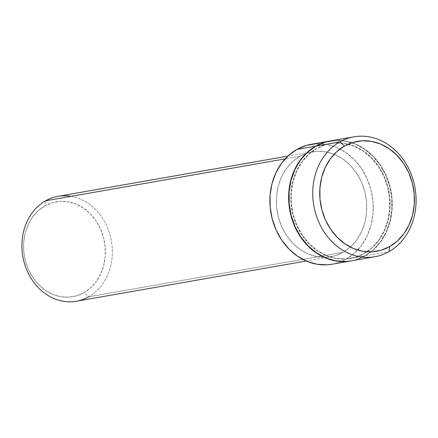 <?xml version="1.0" encoding="UTF-8"?>
<svg xmlns="http://www.w3.org/2000/svg" width="438" height="438" viewBox="0 0 438 438"><rect width="100%" height="100%" fill="white"/><g stroke="black" fill="none" stroke-linecap="round" stroke-linejoin="round"><path stroke-width="0.33" stroke-dasharray="2.19 1.64" d="M76.305 301.251A53.255 44.955 80.1 0 0 88.695 296.783L83.959 292.677A48.185 40.674 80.1 0 0 100.412 228.85A48.185 40.674 80.1 0 0 44.933 205.838L38.292 210.656L32.653 216.952L28.24 224.497L25.218 232.989L23.701 242.105L23.751 251.5L25.366 260.807L28.481 269.666L32.981 277.747L38.686 284.733L45.382 290.35L52.812 294.391L60.69 296.701L68.711 297.183L76.568 295.825L83.959 292.677L90.6 287.865L96.24 281.563L100.652 274.024L103.675 265.532L105.191 256.411L105.142 247.021L103.527 237.714L100.412 228.85L95.917 220.768L90.206 213.788L83.51 208.165L76.081 204.124L68.202 201.819L60.181 201.332L52.325 202.69L44.933 205.838L45.557 200.801L44.933 205.838A48.185 40.674 80.1 0 0 28.481 269.666A48.185 40.674 80.1 0 0 83.959 292.677L88.695 296.783L343.129 252.266A53.255 44.955 -99.9 0 1 330.739 256.734A53.255 44.955 -99.9 0 1 279.088 219.591A53.255 44.955 -99.9 0 1 299.992 156.284L285.138 158.885L299.992 156.284L308.166 152.807L316.849 151.302L325.713 151.838L334.418 154.39L342.631 158.857L350.033 165.066L356.34 172.786L361.312 181.715L364.755 191.51L366.54 201.798L366.595 212.178L364.92 222.258L361.58 231.647L356.702 239.98L350.471 246.944L343.129 252.266L334.96 255.743L326.277 257.243L317.408 256.712L308.702 254.16L300.49 249.693L293.088 243.479L286.78 235.759L281.809 226.835L278.365 217.034L276.581 206.752L276.526 196.366L278.201 186.292L281.546 176.903L286.425 168.57L292.655 161.606L299.992 156.284A53.255 44.955 -99.9 0 1 312.382 151.816A53.255 44.955 -99.9 0 1 364.033 188.959A53.255 44.955 -99.9 0 1 343.129 252.266L88.695 296.783A53.255 44.955 80.1 0 0 109.599 233.476A53.255 44.955 80.1 0 0 57.947 196.334M332.053 264.229A60.866 51.377 80.1 0 0 346.212 259.121L364.958 255.841A60.866 51.377 -99.9 0 1 350.822 260.944M316.953 148.383L316.69 148.433A58.331 49.237 80.1 0 0 293.794 217.768A58.331 49.237 80.1 0 0 350.362 258.447A58.331 49.237 80.1 0 0 363.934 253.558L364.202 253.509A58.331 49.237 -99.9 0 1 350.63 258.404A58.331 49.237 -99.9 0 1 294.062 217.724A58.331 49.237 -99.9 0 1 316.953 148.383L325.905 144.578L335.415 142.93L345.122 143.516L354.66 146.308L363.655 151.203L371.763 158.008L378.667 166.462L384.115 176.24L387.887 186.971L389.842 198.239L389.902 209.605L388.068 220.642L384.405 230.925L379.062 240.051L372.24 247.678L364.202 253.509L355.251 257.32L345.741 258.962L336.028 258.376L326.496 255.584L317.501 250.689L309.392 243.889L302.483 235.436L297.041 225.652L293.268 214.927L291.314 203.659L291.254 192.287L293.088 181.25L296.75 170.968L302.094 161.841L308.916 154.214L316.953 148.383A58.331 49.237 -99.9 0 1 330.526 143.494A58.331 49.237 -99.9 0 1 387.093 184.174A58.331 49.237 -99.9 0 1 364.202 253.509L363.934 253.558A58.331 49.237 80.1 0 0 386.825 184.217A58.331 49.237 80.1 0 0 330.257 143.538A58.331 49.237 80.1 0 0 316.69 148.433L316.953 148.383M351.068 260.9A60.866 51.377 80.1 0 0 365.226 255.792L389.064 251.626L365.226 255.792A60.866 51.377 80.1 0 0 389.119 183.445A60.866 51.377 80.1 0 0 330.088 140.992M351.309 260.856L355.891 259.772L365.226 255.792L373.614 249.709L380.737 241.754L386.311 232.228L390.132 221.502L392.048 209.983L391.983 198.118L389.946 186.364L386.009 175.167L380.326 164.962L373.116 156.142L364.657 149.04L355.273 143.938L345.325 141.02L335.19 140.412M329.956 141.02L334.922 140.456L345.056 141.069L355.004 143.982L364.389 149.09L372.847 156.185L380.058 165.011L385.741 175.216L389.678 186.407L391.714 198.168L391.78 210.032L389.864 221.546L386.042 232.277L380.469 241.798L373.346 249.759L364.958 255.841L355.623 259.816L350.931 260.928M363.934 253.558L371.971 247.727L378.793 240.101L384.137 230.974L387.8 220.692L389.634 209.654L389.574 198.283L387.619 187.015L383.847 176.29L378.405 166.511L371.495 158.052L363.387 151.252L354.391 146.358L344.859 143.565L335.147 142.98L325.637 144.622L316.69 148.433L308.648 154.264L301.826 161.89L296.482 171.017L292.819 181.299L290.985 192.337L291.046 203.708L293 214.97L296.772 225.701L302.22 235.48L309.124 243.933L317.232 250.739L326.228 255.633L335.765 258.425L345.472 259.011L354.983 257.363L363.934 253.558M329.841 141.036A60.866 51.377 -99.9 0 1 388.851 183.506A60.866 51.377 -99.9 0 1 364.958 255.841L346.212 259.121A60.866 51.377 80.1 0 0 370.099 186.769A60.866 51.377 80.1 0 0 311.073 144.321M332.294 264.185L336.877 263.096L346.212 259.121L354.599 253.038L361.722 245.083L367.296 235.556L371.117 224.825L373.028 213.311L372.968 201.447L370.926 189.692L366.995 178.496L361.312 168.291L354.101 159.47L345.642 152.369L336.258 147.261L326.305 144.348L316.176 143.735M71.12 196.328A53.255 44.955 -99.9 0 1 111.411 241.042A53.255 44.955 -99.9 0 1 88.695 296.783M330.739 256.734L306.239 261.021M312.382 151.816L287.881 156.103"/><path stroke-width="0.66" d="M353.926 136.826L330.088 140.992A60.866 51.377 80.1 0 0 315.929 146.1L339.768 141.928A60.866 51.377 -99.9 0 1 353.926 136.826A60.866 51.377 -99.9 0 1 412.952 179.273A60.866 51.377 -99.9 0 1 389.064 251.626L389.689 246.583A55.79 47.096 -99.9 0 1 325.45 219.942A55.79 47.096 -99.9 0 1 344.498 146.035L339.768 141.928A60.866 51.377 80.1 0 0 318.984 222.559A60.866 51.377 80.1 0 0 389.064 251.626A60.866 51.377 -99.9 0 1 374.906 256.728A60.866 51.377 -99.9 0 1 315.875 214.281A60.866 51.377 -99.9 0 1 339.768 141.928L315.929 146.1A60.866 51.377 80.1 0 0 292.036 218.452A60.866 51.377 80.1 0 0 351.068 260.9L374.906 256.728M88.695 296.783A53.255 44.955 -99.9 0 1 27.375 271.346A53.255 44.955 -99.9 0 1 45.557 200.801A53.255 44.955 80.1 0 0 24.654 264.109A53.255 44.955 80.1 0 0 76.305 301.251L306.239 261.021M285.138 158.885L45.557 200.801L285.138 158.885M350.931 260.928L345.697 261.53L335.563 260.922L325.615 258.004L316.231 252.901L307.772 245.8L300.561 236.98L294.878 226.774L290.941 215.578L288.905 203.823L288.839 191.959L290.755 180.44L294.577 169.714L300.15 160.188L307.273 152.232L315.661 146.15L296.915 149.429A60.866 51.377 80.1 0 0 273.022 221.781A60.866 51.377 80.1 0 0 332.053 264.229L350.8 260.949A60.866 51.377 -99.9 0 1 350.8 260.949A60.866 51.377 -99.9 0 1 291.768 218.502A60.866 51.377 -99.9 0 1 315.661 146.15L324.996 142.169L329.956 141.02M389.689 246.583L381.131 250.229L372.032 251.801L362.746 251.242L353.625 248.57L345.018 243.889L337.265 237.38L330.657 229.293L325.45 219.942L321.842 209.676L319.97 198.901L319.915 188.028L321.667 177.467L325.171 167.634L330.279 158.901L336.806 151.608L344.498 146.035L353.055 142.388L362.155 140.817L371.44 141.375L380.562 144.047L389.163 148.728L396.921 155.238L403.529 163.325L408.736 172.676L412.344 182.942L414.211 193.716L414.271 204.59L412.519 215.151L409.015 224.984L403.902 233.717L397.375 241.009L389.689 246.583L389.064 251.626A60.866 51.377 80.1 0 0 409.842 170.995A60.866 51.377 80.1 0 0 339.768 141.928L344.498 146.035A55.79 47.096 -99.9 0 1 408.736 172.676A55.79 47.096 -99.9 0 1 389.689 246.583M335.19 140.412L325.264 142.126L315.929 146.1L307.542 152.183L300.419 160.144L294.845 169.665L291.024 180.396L289.107 191.91L289.173 203.774L291.21 215.534L295.146 226.731L300.829 236.931L308.04 245.756L316.499 252.852L325.883 257.96L335.831 260.873L345.965 261.486L351.309 260.856M329.819 141.041L311.073 144.321A60.866 51.377 80.1 0 0 296.915 149.429L315.661 146.15A60.866 51.377 -99.9 0 1 329.819 141.041A60.866 51.377 -99.9 0 1 329.841 141.036M316.176 143.735L306.25 145.454L296.915 149.429L288.522 155.512L281.404 163.467L275.825 172.994L272.009 183.719L270.093 195.239L270.158 207.103L272.195 218.858L276.132 230.054L281.815 240.259L289.025 249.08L297.484 256.181L306.868 261.289L316.816 264.202L326.951 264.815L332.294 264.185M287.881 156.103L57.947 196.334A53.255 44.955 80.1 0 0 45.557 200.801A53.255 44.955 -99.9 0 1 71.12 196.328"/></g></svg>
